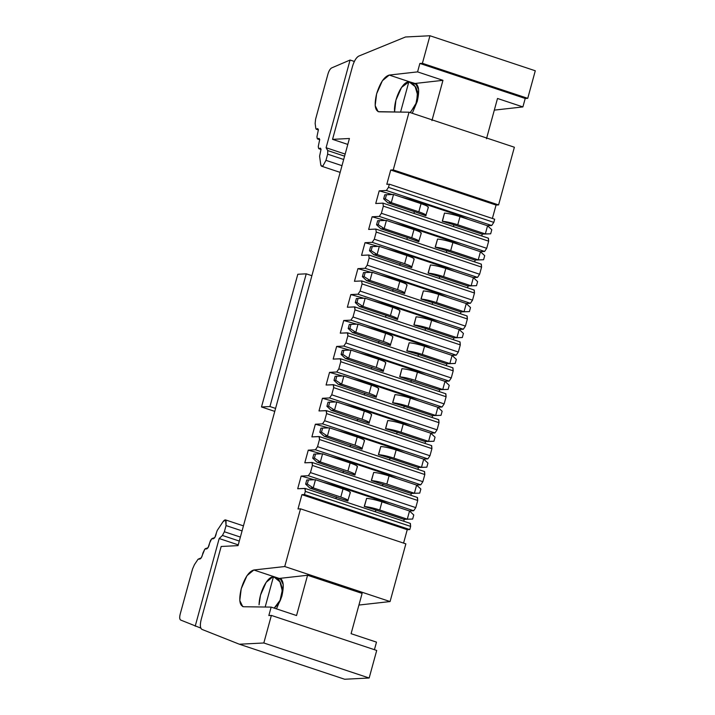 <?xml version="1.0" encoding="UTF-8"?>
<svg xmlns="http://www.w3.org/2000/svg" width="715" height="715" viewBox="0 0 715 715"><rect width="100%" height="100%" fill="white"/><g stroke="black" fill="none" stroke-linecap="round" stroke-linejoin="round"><path stroke-width="1.07" d="M297.806 274.256L306.243 273.827L311.883 275.704L306.243 273.827L297.806 274.256L261.493 406.969L297.806 274.256M274.766 411.384L261.493 406.969L269.939 406.54L306.243 273.827L269.939 406.54L275.579 408.417L269.939 406.54L261.493 406.969L274.766 411.384M350.082 60.033L331.689 67.898C330.178 68.765 328.936 70.812 327.953 74.038L315.601 119.182L315.145 123.445L315.851 128.637L318.389 129.746L316.951 136.699L317.183 138.388L319.712 139.497L318.273 146.45L318.506 148.148L321.035 149.256L319.596 156.21L320.74 164.629C321.044 166.291 321.795 166.684 323.01 165.8L325.969 160.348L327.658 154.163L327.729 150.561L326.094 147.728L350.082 60.033L326.094 147.728L345.157 154.074L326.094 147.728L327.729 150.561L344.585 156.165L327.729 150.561L327.658 154.172L343.674 159.499L327.658 154.163L325.969 160.348L341.985 165.666L325.969 160.348L323.01 165.8L321.652 166.229L320.74 164.629L319.596 156.21L321.035 149.256L320.4 148.121L319.346 148.514L321.008 149.069L318.506 148.148L318.273 146.45L319.712 139.497L319.078 138.37L318.023 138.755L319.685 139.309L317.183 138.388L316.951 136.699L318.389 129.746L317.746 128.611L316.7 129.004L318.354 129.558L315.851 128.637L315.145 123.445L315.601 119.182L327.953 74.038C328.927 70.785 330.169 68.738 331.689 67.898L350.082 60.033L354.354 61.454L350.082 60.033M319.346 148.514L318.506 148.148M318.023 138.755L317.183 138.388M316.7 129.004L315.851 128.637M394.546 112.014L395.922 100.163L401.544 87.418L408.81 81.957C406.031 81.778 403.028 84.558 399.81 90.296C396.7 96.328 394.93 102.433 394.483 108.609L394.546 112.014M409.445 82.136L415.147 86.613L417.605 94.916L415.764 104.631L410.151 112.568M400.561 112.094L408.81 81.957L400.561 112.094M410.33 112.63L416.648 102.325L417.444 92.298C416.738 87.257 413.86 83.807 408.81 81.957M200.129 558.987L199.136 558.755C200.745 559.353 201.988 557.486 202.863 553.151L204.839 549.049L206.778 548.879L205.911 548.584C207.52 549.192 208.771 547.324 209.638 542.98L211.613 538.887L213.553 538.708L212.686 538.422C214.294 539.021 215.546 537.153 216.413 532.818L217.208 530.485L223.053 521.709L225.574 519.93L226.056 525.579L242.072 530.896L226.056 525.579L224.367 531.754L240.383 537.081L224.367 531.754L222.436 535.455L239.293 541.058L222.436 535.455L219.183 538.529L238.247 544.875L219.183 538.529L195.195 626.224L219.183 538.529L222.436 535.455L224.367 531.754L226.056 525.579L226.038 520.279C225.279 519.483 224.287 519.966 223.053 521.709L217.208 530.485L214.831 537.483L211.613 538.887L210.433 540.647L208.056 547.654L204.839 549.049L201.281 557.816L198.064 559.219L194.453 564.627L192.549 568.961L180.198 614.114C179.429 617.322 179.572 619.297 180.645 620.039L200.817 628.101L180.645 620.039C179.545 619.333 179.402 617.358 180.198 614.114L192.549 568.961L194.453 564.627L198.064 559.219L199.512 559.067M213.678 538.654L212.498 538.261L213.061 538.735M206.903 548.816L205.723 548.423L206.286 548.905M273.362 577.041L276.017 577.926L273.362 577.041M272.79 576.853L273.407 576.889L272.79 576.853C269.85 577.264 266.829 580.509 263.728 586.559C260.76 592.869 259.196 598.956 259.053 604.836L260.519 595.095L266.141 582.35L272.79 576.853M274.095 577.085L279.905 581.804L282.237 590.527L280.057 600.314L274.203 608.116M265.167 607.026L273.407 576.889L265.167 607.026M274.292 608.143L277.152 605.087C285.187 597.302 283.042 577.371 273.407 576.889M382.909 203.14L383.338 206.135L382.909 203.14L375.733 203.507L379.2 190.842L386.368 190.476L388.477 187.357L389.344 184.184L386.806 184.318L390.721 170.027L393.25 169.893L409.034 112.201L379.182 111.817C374.928 110.879 374.07 104.882 376.617 93.826C380.13 82.717 384.339 76.469 389.237 75.066L409.927 81.948L389.237 75.066L417.569 71.884L419.875 63.438L422.404 63.313L429.947 35.75L405.477 36.992L358.805 56.074C356.276 57.495 354.175 60.918 352.522 66.325L332.546 139.353L349.421 138.496L238.041 545.625L349.421 138.496L332.546 139.353L347.803 144.421L332.546 139.353L352.522 66.325C354.166 60.855 356.258 57.441 358.805 56.074L405.477 36.992L429.947 35.75L535.285 70.776L429.947 35.75L422.404 63.313L527.742 98.339L535.285 70.776L527.742 98.339L422.404 63.313L419.875 63.438L525.212 98.473L527.742 98.339L525.212 98.473L419.875 63.438L417.569 71.884L442.96 80.33L431.94 120.612L442.96 80.33L417.569 71.884L389.237 75.066L382.4 80.715L376.617 93.826L375.169 105.614L378.146 111.683L409.034 112.201L514.371 147.227L409.034 112.201L393.25 169.893L498.587 204.928L514.371 147.227L498.587 204.928L393.25 169.893L390.721 170.027L496.058 205.053L498.587 204.928L496.058 205.053L390.721 170.027L386.806 184.318L389.344 184.184L494.673 219.219L389.344 184.184L388.477 187.357L493.806 222.383L494.673 219.219L493.806 222.383L388.477 187.357L386.368 190.476L491.705 225.511L493.806 222.383L491.705 225.511L386.368 190.476L379.2 190.842L392.303 194.534L379.2 190.842L375.733 203.507L383.079 203.158L488.417 238.193L488.667 241.169L488.247 238.167M486.486 138.755L497.506 98.473L522.897 106.919L525.212 98.473L522.897 106.919L497.506 98.473L486.486 138.755M494.574 110.092L522.897 106.919L494.574 110.092M492.385 218.459L496.058 205.053L492.385 218.459M487.424 225.726L491.705 225.511L487.424 225.726M400.865 196.947L417.176 201.532L456.679 214.67L468.647 219.478L456.679 214.67L456.447 215.51L456.679 214.67L417.176 201.532L400.865 196.947M481.767 235.977L482.285 234.1L481.767 235.977M453.909 224.787L453.426 226.557L453.909 224.787M375.813 229.068L376.242 232.071L375.813 229.068L368.645 229.435L372.104 216.779L379.281 216.413L381.381 213.285L383.338 206.135L488.667 241.169L383.338 206.135L381.381 213.285L486.718 248.311L488.667 241.169L486.718 248.311L381.381 213.285L379.281 216.413L484.609 251.439L486.718 248.311L484.609 251.439L379.281 216.413L372.104 216.779L385.206 220.461L372.104 216.779L368.645 229.435L375.983 229.095L481.32 264.121L481.579 267.097L481.15 264.103M480.328 251.653L484.609 251.439L480.328 251.653M393.768 222.874L410.088 227.468L449.583 240.597L461.55 245.415L449.583 240.597L449.351 241.447L449.583 240.597L410.088 227.468L393.768 222.874M474.671 261.913L475.189 260.028L474.671 261.913M446.812 250.724L446.33 252.484L446.812 250.724M368.717 255.005L369.146 257.999L368.717 255.005L361.549 255.362L365.007 242.707L372.184 242.34L374.285 239.212L376.242 232.071L481.579 267.097L376.242 232.071L374.285 239.212L479.622 274.247L481.579 267.097L479.622 274.247L374.285 239.212L372.184 242.34L477.522 277.375L479.622 274.247L477.522 277.375L372.184 242.34L365.007 242.707L378.11 246.389L365.007 242.707L361.549 255.362L368.895 255.023L474.233 290.049L474.483 293.025L474.054 290.031M473.232 277.59L477.522 277.375L473.232 277.59M386.681 248.802L402.992 253.396L442.496 266.534L454.454 271.343L442.496 266.534L442.263 267.374L442.496 266.534L402.992 253.396L386.681 248.802M467.583 287.841L468.093 285.964L467.583 287.841M439.725 276.651L439.242 278.421L439.725 276.651M361.629 280.932L362.058 283.927L361.629 280.932L354.452 281.299L357.92 268.634L365.088 268.277L367.188 265.149L369.146 257.999L474.483 293.025L369.146 257.999L367.188 265.149L472.526 300.175L474.483 293.025L472.526 300.175L367.188 265.149L365.088 268.277L470.425 303.303L472.526 300.175L470.425 303.303L365.088 268.277L357.92 268.634L371.022 272.326L357.92 268.634L354.452 281.299L361.799 280.95L467.136 315.985L467.387 318.962L466.958 315.959M466.144 303.518L470.425 303.303L466.144 303.518M379.585 274.739L395.896 279.324L435.399 292.462L447.358 297.27L435.399 292.462L435.167 293.302L435.399 292.462L395.896 279.324L379.585 274.739M460.487 313.769L461.005 311.892L460.487 313.769M432.629 302.579L432.146 304.349L432.629 302.579M362.058 283.927L467.387 318.962L362.058 283.927L360.101 291.077L465.438 326.103L467.387 318.962L465.438 326.103L360.101 291.077L357.992 294.205L463.329 329.231L465.438 326.103L463.329 329.231L357.992 294.205L350.824 294.571L363.926 298.253L350.824 294.571L357.992 294.205L360.101 291.077L362.058 283.927M392.642 291.211L393.134 289.441L392.642 291.211M395.69 280.092L395.896 279.324L395.69 280.092M399.739 265.283L400.221 263.513L399.739 265.283M402.786 254.156L402.992 253.396L402.786 254.156M406.835 239.346L407.318 237.586L406.835 239.346M409.874 228.228L410.088 227.468L409.874 228.228M413.931 213.419L414.414 211.649L413.931 213.419M416.97 202.3L417.176 201.532L416.97 202.3M409.927 81.948L414.629 83.512L442.96 80.33L414.629 83.512C418.892 84.442 419.75 90.439 417.203 101.503L412.269 113.274L417.203 101.503L418.65 89.706L415.674 83.646L409.927 81.948M416.586 84.156L414.629 83.512M459.048 329.454L463.329 329.231L459.048 329.454M372.488 300.666L388.799 305.26L428.303 318.389L440.27 323.207L428.303 318.389L428.07 319.239L428.303 318.389L388.799 305.26L372.488 300.666M453.909 337.82L453.39 339.705L453.909 337.82M459.87 341.895L460.299 344.889L458.342 352.039L456.233 355.167L451.952 355.382L456.233 355.167L458.342 352.039L460.299 344.889L460.04 341.913L354.703 306.887L347.356 307.227L350.824 294.571L347.356 307.227L354.855 306.967L354.962 309.863L354.533 306.86M446.812 363.756L446.303 365.633L446.812 363.756M452.774 367.823L453.203 370.817L451.245 377.967L449.145 381.095L444.855 381.31L449.145 381.095L451.245 377.967L453.203 370.817L452.944 367.841L347.615 332.815L340.269 333.154L343.727 320.499L350.904 320.132L353.004 317.004L354.962 309.863L460.299 344.889L354.962 309.863L353.004 317.004L458.342 352.039L353.004 317.004L350.904 320.132L456.233 355.167L350.904 320.132L343.727 320.499L356.83 324.181L343.727 320.499L340.269 333.154L347.767 332.904L347.865 335.791L347.436 332.797M439.716 389.684L439.207 391.57L439.716 389.684M445.677 393.751L446.106 396.754L444.149 403.895L442.049 407.023L437.768 407.246L442.049 407.023L444.149 403.895L446.106 396.754L445.856 393.777L340.519 358.742L333.172 359.091L336.64 346.426L343.808 346.069L345.908 342.941L347.865 335.791L453.203 370.826L347.865 335.791L345.908 342.941L451.245 377.967L345.908 342.941L343.808 346.069L449.145 381.095L343.808 346.069L336.64 346.426L349.733 350.118L336.64 346.426L333.172 359.091L340.671 358.832L340.769 361.727L446.106 396.754L340.769 361.719L340.349 358.724M432.629 415.612L432.11 417.497L432.629 415.612M438.59 419.687L439.01 422.681L437.062 429.831L434.952 432.959L430.671 433.174L434.952 432.959L437.062 429.831L439.01 422.681L438.76 419.705L333.422 384.679L326.076 385.019L329.544 372.363L336.711 371.997L338.821 368.869L340.769 361.719L338.821 368.869L444.149 403.895L338.821 368.869L336.711 371.997L442.049 407.023L336.711 371.997L329.544 372.363L342.646 376.045L329.544 372.363L326.076 385.019L333.574 384.759L333.682 387.655L333.253 384.652M425.532 441.548L425.014 443.425L425.532 441.548M431.494 445.615L431.923 448.609L429.965 455.759L427.865 458.887L423.575 459.101L427.865 458.887L429.965 455.759L431.923 448.609L431.663 445.642L326.326 410.607L318.988 410.946L322.447 398.291L329.624 397.924L331.724 394.796L333.682 387.655L439.01 422.681L333.682 387.655L331.724 394.796L437.062 429.831L331.724 394.796L329.624 397.924L434.952 432.959L329.624 397.924L322.447 398.291L335.55 401.982L322.447 398.291L318.988 410.946L326.478 410.696L326.585 413.583L326.156 410.589M418.436 467.476L417.926 469.362L418.436 467.476M424.397 471.543L424.826 474.546L422.869 481.687L420.769 484.815L416.488 485.038L420.769 484.815L422.869 481.687L424.826 474.546L424.567 471.569L319.239 436.543L311.892 436.883L315.351 424.218L322.528 423.861L324.628 420.733L326.585 413.583L431.923 448.618L326.585 413.583L324.628 420.733L429.965 455.759L324.628 420.733L322.528 423.861L427.865 458.887L322.528 423.861L315.351 424.218L328.453 427.91L315.351 424.218L311.892 436.883L319.391 436.624L319.489 439.519L319.06 436.516M411.348 493.413L410.83 495.289L411.348 493.413M417.301 497.479L417.73 500.473L415.781 507.623L413.672 510.751L409.391 510.966L413.672 510.751L415.781 507.623L417.73 500.473L417.48 497.497L312.142 462.471L304.796 462.811L308.263 450.155L315.431 449.789L317.531 446.661L319.489 439.511L424.826 474.546L319.489 439.511L317.531 446.661L422.869 481.687L317.531 446.661L315.431 449.789L420.769 484.815L315.431 449.789L308.263 450.155L321.366 453.837L308.263 450.155L304.796 462.811L312.294 462.551L312.392 465.447L311.972 462.444M404.252 519.34L403.734 521.217L404.252 519.34M410.213 523.407L410.642 526.41L409.775 529.574L407.237 529.699L403.573 543.105L407.237 529.699L409.775 529.574L410.642 526.41L410.383 523.434L305.046 488.399L297.699 488.738L301.167 476.083L308.335 475.716L310.444 472.588L312.392 465.447L417.73 500.473L312.392 465.447L310.444 472.588L415.781 507.623L310.444 472.588L308.335 475.716L413.672 510.751L308.335 475.716L301.167 476.083L314.269 479.774L301.167 476.083L297.699 488.738L305.198 488.488L305.305 491.375L304.876 488.381M405.861 543.865L390.077 601.556L358.921 605.051L390.077 601.556L405.861 543.865L300.523 508.83L297.994 508.964L301.909 494.673L304.438 494.539L305.305 491.375L410.642 526.41L305.305 491.375L304.438 494.539L409.775 529.574L304.438 494.539L301.909 494.673L407.237 529.699L301.909 494.673L297.994 508.964L300.523 508.83L405.861 543.865M376.483 642.133L374.419 649.685L376.483 642.133L351.092 633.687L376.483 642.133M376.707 650.444L369.163 678.008L344.693 679.25L369.163 678.008L376.707 650.444L271.369 615.418L268.84 615.544L271.146 607.098L243.788 606.749C239.525 605.811 238.676 599.814 241.223 588.758C244.736 577.649 248.945 571.392 253.843 569.998L284.74 566.53L300.523 508.83L284.74 566.53L390.077 601.556L284.74 566.53L253.843 569.998L279.234 578.435L307.557 575.262L362.112 593.405L307.557 575.262L296.546 615.544L271.146 607.098L268.84 615.544L271.369 615.418L376.707 650.444M238.041 545.625L221.167 546.483L201.192 619.503C199.887 624.901 200.146 628.199 201.961 629.397L239.364 644.224L263.826 642.982L271.369 615.418L263.826 642.982L369.163 678.008L263.826 642.982L239.364 644.224L344.693 679.25L239.364 644.224L201.961 629.397C200.102 628.253 199.843 624.964 201.192 619.503L221.167 546.483L238.041 545.625M425.532 328.516L425.05 330.276L425.532 328.516M365.401 326.594L381.712 331.188L421.207 344.326L433.174 349.135L421.207 344.326L420.983 345.166L421.207 344.326L381.712 331.188L365.401 326.594M418.445 354.443L417.962 356.213L418.445 354.443M358.304 352.531L374.615 357.116L414.119 370.254L426.077 375.062L414.119 370.254L413.887 371.094L414.119 370.254L374.615 357.116L358.304 352.531M411.348 380.38L410.866 382.141L411.348 380.38M351.208 378.458L367.519 383.052L407.023 396.181L418.99 400.999L407.023 396.181L406.79 397.031L407.023 396.181L367.519 383.052L351.208 378.458M404.252 406.308L403.769 408.068L404.252 406.308M344.112 404.386L360.431 408.98L399.926 422.118L411.894 426.927L399.926 422.118L399.694 422.958L399.926 422.118L360.431 408.98L344.112 404.386M397.156 432.235L396.673 434.005L397.156 432.235M337.024 430.323L353.335 434.908L392.839 448.046L404.797 452.863L392.839 448.046L392.606 448.886L392.839 448.046L353.335 434.908L337.024 430.323M390.068 458.172L389.586 459.933L390.068 458.172M329.928 456.25L346.239 460.844L385.743 473.974L397.701 478.791L385.743 473.974L385.51 474.823L385.743 473.974L346.239 460.844L329.928 456.25M382.972 484.1L382.489 485.86L382.972 484.1M322.831 482.178L339.142 486.772L378.646 499.91L390.613 504.719L378.646 499.91L378.414 500.75L378.646 499.91L339.142 486.772L322.831 482.178M375.876 510.027L375.393 511.797L375.876 510.027M351.092 633.687L362.112 593.405L351.092 633.687M342.986 472.731L343.468 470.962L342.986 472.731M346.033 461.604L346.239 460.844L346.033 461.604M350.082 446.795L350.565 445.025L350.082 446.795M353.121 435.676L353.335 434.908L353.121 435.676M357.178 420.867L357.661 419.097L357.178 420.867M360.217 409.74L360.431 408.98L360.217 409.74M364.266 394.939L364.757 393.17L364.266 394.939M367.313 383.812L367.519 383.052L367.313 383.812M371.362 369.003L371.845 367.233L371.362 369.003M374.41 357.884L374.615 357.116L374.41 357.884M378.458 343.075L378.941 341.305L378.458 343.075M381.497 331.948L381.712 331.188L381.497 331.948M385.555 317.147L386.037 315.378L385.555 317.147M388.594 306.02L388.799 305.26L388.594 306.02M243.788 606.749L271.146 607.098L296.546 615.544L307.557 575.262L279.234 578.435L253.843 569.998L246.997 575.647L241.223 588.758L239.775 600.546L242.751 606.615L243.788 606.749M273.8 576.996L274.533 576.88M335.898 498.659L336.381 496.889L335.898 498.659M338.937 487.541L339.142 486.772L338.937 487.541M281.183 579.087L279.234 578.435C283.498 579.373 284.347 585.371 281.799 596.426L276.464 608.867L281.799 596.426L283.247 584.638L280.271 578.578L279.234 578.435M442.317 221.257L454.391 224.948L442.263 221.239L444.498 213.07L442.424 221.293C446.321 221.587 451.442 222.749 457.77 224.778L460.004 216.609C453.676 214.589 448.555 213.419 444.641 213.124C448.689 213.463 453.81 214.625 460.004 216.609L487.558 225.77L460.004 216.609L457.77 224.778C451.576 222.794 446.455 221.632 442.415 221.284M425.934 215.671L415.46 211.998L425.845 215.778M418.838 241.599L408.363 237.925L418.749 241.706M435.221 247.184L447.295 250.876L435.167 247.167L437.562 239.051L435.328 247.22M411.742 267.535L403.68 264.988L411.661 267.642M428.124 273.112L440.208 276.812L428.07 273.094L430.466 264.979L428.231 273.148C432.137 273.452 437.249 274.614 443.577 276.633C437.383 274.649 432.271 273.488 428.222 273.148M404.654 293.463L396.593 290.916L404.565 293.57M421.037 299.049L433.111 302.74L420.983 299.031L423.369 290.916L421.135 299.084C425.041 299.379 430.162 300.541 436.49 302.57C430.296 300.586 425.175 299.424 421.126 299.084M397.558 319.391L387.083 315.717L397.469 319.498M413.94 324.976L426.015 328.668L413.887 324.959L416.121 316.79L414.048 325.012C417.944 325.316 423.066 326.478 429.393 328.498C423.2 326.514 418.078 325.352 414.039 325.012M390.462 345.327L382.4 342.78L390.372 345.434M406.844 350.904L418.919 354.604L406.79 350.886L409.186 342.771L406.951 350.94M383.365 371.255L375.304 368.708L383.285 371.362M399.748 376.841L407.729 379.486L399.703 376.823L401.937 368.654L399.855 376.877C403.761 377.171 408.882 378.333 415.201 380.362C409.007 378.378 403.895 377.216 399.846 376.877M376.278 397.183L368.216 394.635L376.188 397.29M392.66 402.768L404.735 406.46L392.606 402.751L395.002 394.635L392.767 402.804C396.664 403.108 401.785 404.27 408.113 406.29C401.919 404.306 396.798 403.144 392.75 402.804M369.181 423.119L361.12 420.572L369.092 423.226M385.564 428.696L397.638 432.396L385.51 428.678L387.745 420.518L385.671 428.732C389.568 429.036 394.689 430.198 401.017 432.218C394.823 430.233 389.702 429.072 385.662 428.732M362.085 449.047L354.023 446.5L362.005 449.154M378.467 454.633L390.551 458.324L378.414 454.615L380.809 446.5L378.575 454.669M354.998 474.975L346.936 472.436L354.908 475.082M371.38 480.56L379.352 483.215L371.326 480.543L373.713 472.427L371.478 480.596C375.384 480.9 380.505 482.062 386.833 484.082C380.639 482.098 375.518 480.936 371.469 480.596M364.284 506.488L376.358 510.188L364.23 506.47L366.625 498.364C370.656 498.704 375.777 499.865 381.971 501.85L409.525 511.011L381.971 501.85C375.643 499.821 370.531 498.659 366.616 498.364L364.391 506.524C368.288 506.828 373.409 507.99 379.737 510.01C373.543 508.025 368.422 506.864 364.382 506.524M347.901 500.911L339.84 498.364L347.812 501.018M454.391 224.948L481.946 234.109L485.324 233.939L457.77 224.778L485.324 233.939L487.558 225.77L491.795 229.73L487.558 225.77L485.324 233.939L481.946 234.109L454.391 224.948M393.509 194.498L421.064 203.659C426.864 205.661 429.17 206.966 427.972 207.573C429.268 207.01 426.971 205.706 421.064 203.659L418.829 211.828C424.728 213.874 427.034 215.179 425.738 215.742C426.935 215.135 424.63 213.83 418.829 211.828L391.275 202.667L387.896 202.837L415.46 211.998L387.896 202.837L391.275 202.667L418.829 211.828L421.064 203.659L393.509 194.498L391.275 202.667L385.349 198.788L383.66 198.877L387.896 202.837L383.66 198.877L384.777 194.793L393.509 194.498L384.777 194.793L383.66 198.877L385.349 198.788L386.466 194.703L385.349 198.788L391.275 202.667L393.509 194.498M428.365 207.296L425.738 215.742M386.413 220.426L413.967 229.587C419.776 231.597 422.073 232.902 420.876 233.51C422.172 232.938 419.875 231.633 413.967 229.587L411.733 237.755C417.64 239.802 419.937 241.107 418.641 241.67C419.839 241.071 417.542 239.766 411.733 237.755L384.178 228.594L380.809 228.764L408.363 237.925L380.809 228.764L384.178 228.594L411.733 237.755L413.967 229.587L386.413 220.426L384.178 228.594L378.253 224.716L376.564 224.805L380.809 228.764L376.564 224.805L377.681 220.721L386.413 220.426L377.681 220.721L376.564 224.805L378.253 224.716L379.37 220.631L378.253 224.716L384.178 228.594L386.413 220.426M421.269 233.233L418.65 241.67M447.295 250.876L474.858 260.037L478.228 259.867L450.673 250.706C444.48 248.722 439.359 247.56 435.319 247.22C439.225 247.524 444.346 248.686 450.673 250.706L452.908 242.537C446.58 240.517 441.459 239.355 437.553 239.051C441.593 239.391 446.714 240.553 452.908 242.537L480.462 251.707L452.908 242.537L450.673 250.706L478.228 259.867L474.858 260.037L447.295 250.876M411.545 267.607C412.743 266.999 410.446 265.694 404.645 263.692L377.091 254.522L373.713 254.692L403.68 264.988L373.713 254.692L377.091 254.522L404.645 263.692C410.544 265.73 412.85 267.035 411.545 267.607M379.325 246.353L406.88 255.523C412.68 257.525 414.977 258.83 413.779 259.438C415.084 258.875 412.778 257.561 406.88 255.523L404.645 263.692L406.88 255.523L379.325 246.353L377.091 254.522L371.156 250.652L369.467 250.733L373.713 254.692L369.467 250.733L371.156 250.652L377.091 254.522L379.325 246.353L372.274 246.568L379.325 246.353M414.173 259.161L411.554 267.607M440.208 276.812L467.762 285.973L471.14 285.803L443.577 276.633L445.811 268.474C439.484 266.445 434.371 265.283 430.457 264.979C434.506 265.319 439.618 266.481 445.811 268.474L473.375 277.635L445.811 268.474L443.577 276.633L471.14 285.803L467.762 285.973L440.208 276.812M372.229 272.29L399.783 281.451C405.584 283.453 407.89 284.758 406.692 285.365C407.988 284.802 405.682 283.498 399.783 281.451L397.549 289.62C403.448 291.666 405.754 292.971 404.458 293.534C405.655 292.927 403.349 291.622 397.549 289.62L369.995 280.459L366.616 280.629L396.593 290.916L366.616 280.629L369.995 280.459L397.549 289.62L399.783 281.451L372.229 272.29L369.995 280.459L364.069 276.58L362.38 276.669L366.616 280.629L362.38 276.669L363.497 272.585L372.229 272.29L363.497 272.585L362.38 276.669L364.069 276.58L365.186 272.495L364.069 276.58L369.995 280.459L372.229 272.29M407.085 285.088L404.458 293.534M433.111 302.74L460.666 311.901L464.044 311.731L436.49 302.57L438.724 294.401C432.396 292.381 427.275 291.219 423.36 290.916C427.409 291.255 432.53 292.417 438.724 294.401L466.278 303.562L438.724 294.401L436.49 302.57L464.044 311.731L460.666 311.901L433.111 302.74M365.133 298.218L392.687 307.379C398.487 309.389 400.793 310.694 399.596 311.302C400.892 310.73 398.595 309.425 392.687 307.379L390.453 315.547C396.36 317.594 398.657 318.899 397.361 319.462C398.559 318.863 396.253 317.558 390.453 315.547L362.898 306.386L359.52 306.556L387.083 315.717L359.52 306.556L362.898 306.386L390.453 315.547L392.687 307.379L365.133 298.218L362.898 306.386L356.973 302.508L355.284 302.597L359.52 306.556L355.284 302.597L356.401 298.512L365.133 298.218L356.401 298.512L355.284 302.597L356.973 302.508L358.09 298.423L356.973 302.508L362.898 306.386L365.133 298.218M399.989 311.025L397.361 319.462M426.015 328.668L453.569 337.838L456.948 337.659L429.393 328.498L431.628 320.329C425.3 318.309 420.179 317.147 416.273 316.843C420.313 317.183 425.434 318.345 431.628 320.329L459.182 329.499L431.628 320.329L429.393 328.498L456.948 337.659L453.569 337.838L426.015 328.668M390.265 345.399C391.463 344.791 389.166 343.486 383.365 341.484L355.802 332.314L352.432 332.484L382.4 342.78L352.432 332.484L355.802 332.314L383.365 341.484C389.264 343.522 391.561 344.827 390.265 345.399L392.893 336.953M358.036 324.145L385.6 333.315C391.4 335.317 393.697 336.622 392.499 337.23C393.795 336.667 391.498 335.362 385.6 333.315L383.365 341.484L385.6 333.315L358.036 324.145L355.802 332.314L349.876 328.444L348.187 328.525L352.432 332.484L348.187 328.525L349.876 328.444L355.802 332.314L358.036 324.145L350.994 324.36L358.036 324.145M418.919 354.604L446.482 363.765L449.851 363.595L422.297 354.425C416.103 352.441 410.982 351.28 406.942 350.94C410.857 351.244 415.969 352.406 422.297 354.425L424.531 346.266C418.204 344.237 413.091 343.075 409.177 342.771C413.216 343.111 418.338 344.281 424.531 346.266L452.086 355.427L424.531 346.266L422.297 354.425L449.851 363.595L446.482 363.765L418.919 354.604M383.169 371.326C384.366 370.719 382.069 369.414 376.269 367.412L348.714 358.251L345.336 358.421L375.304 368.708L345.336 358.421L348.714 358.251L376.269 367.412C382.168 369.458 384.473 370.763 383.169 371.326M350.949 350.082L378.503 359.243C384.304 361.245 386.601 362.55 385.403 363.157C386.708 362.594 384.402 361.29 378.503 359.243L376.269 367.412L378.503 359.243L350.949 350.082L348.714 358.251L342.78 354.372L341.1 354.461L345.336 358.421L341.1 354.461L342.78 354.372L348.714 358.251L350.949 350.082L343.897 350.287L350.949 350.082M385.796 362.88L383.177 371.326M407.729 379.486L439.385 389.693L442.764 389.523L415.201 380.362L417.435 372.193C411.116 370.173 405.995 369.012 402.08 368.708C406.129 369.047 411.241 370.209 417.435 372.193L444.998 381.354L417.435 372.193L415.201 380.362L442.764 389.523L439.385 389.693L407.729 379.486M378.315 389.094C379.611 388.522 377.314 387.217 371.407 385.179L369.172 393.339C375.08 395.386 377.377 396.691 376.081 397.254C377.279 396.655 374.973 395.35 369.172 393.339L341.618 384.178L338.24 384.348L368.216 394.635L338.24 384.348L341.618 384.178L369.172 393.339L371.407 385.179C377.207 387.181 379.513 388.486 378.315 389.094M378.709 388.817L376.081 397.254M343.852 376.01L371.407 385.179L343.852 376.01L341.618 384.178L335.693 380.3L334.003 380.389L338.24 384.348L334.003 380.389L335.693 380.3L341.618 384.178L343.852 376.01L336.81 376.215L343.852 376.01M404.735 406.46L432.289 415.63L435.667 415.451L408.113 406.29L410.347 398.121C404.02 396.101 398.899 394.939 394.984 394.635C399.033 394.975 404.154 396.137 410.347 398.121L437.902 407.291L410.347 398.121L408.113 406.29L435.667 415.451L432.289 415.63L404.735 406.46M368.985 423.191C370.182 422.583 367.885 421.278 362.076 419.276L334.522 410.106L331.152 410.276L361.12 420.572L331.152 410.276L334.522 410.106L362.076 419.276C367.984 421.314 370.281 422.619 368.985 423.191L371.612 414.745M336.756 401.946L364.31 411.107C370.12 413.109 372.417 414.414 371.219 415.022C372.515 414.459 370.218 413.154 364.31 411.107L362.076 419.276L364.31 411.107L336.756 401.946L334.522 410.106L328.596 406.236L326.907 406.317L331.152 410.276L326.907 406.317L328.596 406.236L334.522 410.106L336.756 401.946L329.713 402.152L336.756 401.946M397.638 432.396L425.202 441.557L428.571 441.387L401.017 432.218L403.251 424.058C396.923 422.029 391.802 420.867 387.896 420.563C391.936 420.912 397.057 422.073 403.251 424.058L430.805 433.219L403.251 424.058L401.017 432.218L428.571 441.387L425.202 441.557L397.638 432.396M361.888 449.118C363.086 448.511 360.789 447.206 354.989 445.204L327.425 436.043L324.056 436.213L354.023 446.5L324.056 436.213L327.425 436.043L354.989 445.204C360.887 447.25 363.193 448.555 361.888 449.118L364.516 440.672M329.66 427.874L357.223 437.035C363.023 439.037 365.32 440.351 364.123 440.949C365.428 440.386 363.122 439.082 357.223 437.035L354.989 445.204L357.223 437.035L329.66 427.874L327.425 436.043L321.5 432.164L319.811 432.253L324.056 436.213L319.811 432.253L321.5 432.164L327.425 436.043L329.66 427.874L322.617 428.079L329.66 427.874M390.551 458.324L418.105 467.485L421.475 467.315L393.92 458.154C387.727 456.17 382.605 455.008 378.566 454.669C382.48 454.963 387.593 456.125 393.92 458.154L396.155 449.985C389.827 447.965 384.715 446.804 380.8 446.5C384.84 446.839 389.961 448.001 396.155 449.985L423.709 459.146L396.155 449.985L393.92 458.154L421.475 467.315L418.105 467.485L390.551 458.324M354.801 475.055C355.999 474.447 353.693 473.142 347.892 471.131L320.338 461.97L316.959 462.14L346.936 472.436L316.959 462.14L320.338 461.97L347.892 471.131C353.791 473.178 356.097 474.483 354.801 475.055M322.572 453.802L350.127 462.971C355.927 464.973 358.233 466.278 357.035 466.886C358.331 466.314 356.025 465.009 350.127 462.971L347.892 471.131L350.127 462.971L322.572 453.802L320.338 461.97L314.403 458.092L312.723 458.181L316.959 462.14L312.723 458.181L314.403 458.092L320.338 461.97L322.572 453.802L315.521 454.016L322.572 453.802M357.429 466.609L354.801 475.046M379.352 483.215L411.009 493.422L414.387 493.243L386.833 484.082L389.067 475.913C382.74 473.893 377.618 472.731 373.704 472.427C377.752 472.767 382.865 473.929 389.067 475.913L416.622 485.083L389.067 475.913L386.833 484.082L414.387 493.243L411.009 493.422L379.352 483.215M376.358 510.188L403.912 519.349L407.291 519.179L379.737 510.01L381.971 501.85L379.737 510.01L407.291 519.179L409.525 511.011L413.771 514.97L409.525 511.011L407.291 519.179L403.912 519.349L376.358 510.188M349.939 492.814C351.235 492.251 348.929 490.946 343.03 488.899L340.796 497.068C346.704 499.106 349 500.411 347.705 500.983C348.902 500.375 346.596 499.07 340.796 497.068L313.242 487.898L309.863 488.077L339.84 498.364L309.863 488.077L313.242 487.898L340.796 497.068L343.03 488.899C348.831 490.901 351.137 492.206 349.939 492.814M350.332 492.537L347.705 500.983M315.476 479.738L343.03 488.899L315.476 479.738L313.242 487.898L307.316 484.028L305.627 484.109L309.863 488.077L305.627 484.109L307.316 484.028L313.242 487.898L315.476 479.738L308.433 479.944L315.476 479.738M481.946 234.109L490.678 233.814L485.324 233.939L490.678 233.814L491.795 229.73L490.678 233.814L481.946 234.109M474.858 260.037L483.59 259.751L478.228 259.867L480.462 251.707L484.707 255.666L483.59 259.751L474.858 260.037M370.584 246.648L372.274 246.568L371.156 250.652L372.274 246.568L370.584 246.648L369.467 250.733L370.584 246.648M467.762 285.973L476.494 285.678L471.14 285.803L473.375 277.635L477.611 281.594L476.494 285.678L467.762 285.973M460.666 311.901L469.398 311.606L464.044 311.731L466.278 303.562L470.515 307.522L469.398 311.606L460.666 311.901M453.569 337.838L462.31 337.543L456.948 337.659L459.182 329.499L463.427 333.458L462.31 337.543L453.569 337.838M349.304 324.44L350.994 324.36L349.876 328.444L350.994 324.36L349.304 324.44L348.187 328.525L349.304 324.44M446.482 363.765L455.214 363.47L449.851 363.595L452.086 355.427L456.331 359.386L455.214 363.47L446.482 363.765M342.217 350.377L343.897 350.287L342.78 354.372L343.897 350.287L342.217 350.377L341.1 354.461L342.217 350.377M439.385 389.693L448.117 389.398L442.764 389.523L444.998 381.354L449.235 385.314L448.117 389.398L439.385 389.693M335.12 376.305L336.81 376.215L335.693 380.3L336.81 376.215L335.12 376.305L334.003 380.389L335.12 376.305M432.289 415.63L441.021 415.335L435.667 415.451L437.902 407.291L442.138 411.25L441.021 415.335L432.289 415.63M328.024 402.232L329.713 402.152L328.596 406.236L329.713 402.152L328.024 402.232L326.907 406.317L328.024 402.232M425.202 441.557L433.933 441.262L428.571 441.387L430.805 433.219L435.051 437.178L433.933 441.262L425.202 441.557M320.928 428.169L322.617 428.079L321.5 432.164L322.617 428.079L320.928 428.169L319.811 432.253L320.928 428.169M418.105 467.485L426.837 467.19L421.475 467.315L423.709 459.146L427.954 463.114L426.837 467.19L418.105 467.485M313.84 454.096L315.521 454.016L314.403 458.092L315.521 454.016L313.84 454.096L312.723 458.181L313.84 454.096M411.009 493.422L419.741 493.127L414.387 493.243L416.622 485.083L420.858 489.042L419.741 493.127L411.009 493.422M403.912 519.349L412.653 519.054L407.291 519.179L412.653 519.054L413.771 514.97L412.653 519.054L403.912 519.349M306.744 480.024L308.433 479.944L307.316 484.028L308.433 479.944L306.744 480.024L305.627 484.109L306.744 480.024M478.228 259.867L483.59 259.751L484.707 255.666L480.462 251.707L478.228 259.867M471.14 285.803L476.494 285.678L477.611 281.594L473.375 277.635L471.14 285.803M464.044 311.731L469.398 311.606L470.515 307.522L466.278 303.562L464.044 311.731M456.948 337.659L462.31 337.543L463.427 333.458L459.182 329.499L456.948 337.659M449.851 363.595L455.214 363.47L456.331 359.386L452.086 355.427L449.851 363.595M442.764 389.523L448.117 389.398L449.235 385.314L444.998 381.354L442.764 389.523M435.667 415.451L441.021 415.335L442.138 411.25L437.902 407.291L435.667 415.451M428.571 441.387L433.933 441.262L435.051 437.178L430.805 433.219L428.571 441.387M421.475 467.315L426.837 467.19L427.954 463.114L423.709 459.146L421.475 467.315M414.387 493.243L419.741 493.127L420.858 489.042L416.622 485.083L414.387 493.243M321.652 166.229L340.152 172.387M321.062 149.453L318.827 148.711M319.739 139.702L317.496 138.951M318.407 129.942L316.173 129.201M417.095 84.683L409.597 82.189M243.449 525.874L225.574 519.93M281.692 579.606L274.194 577.112"/></g></svg>
